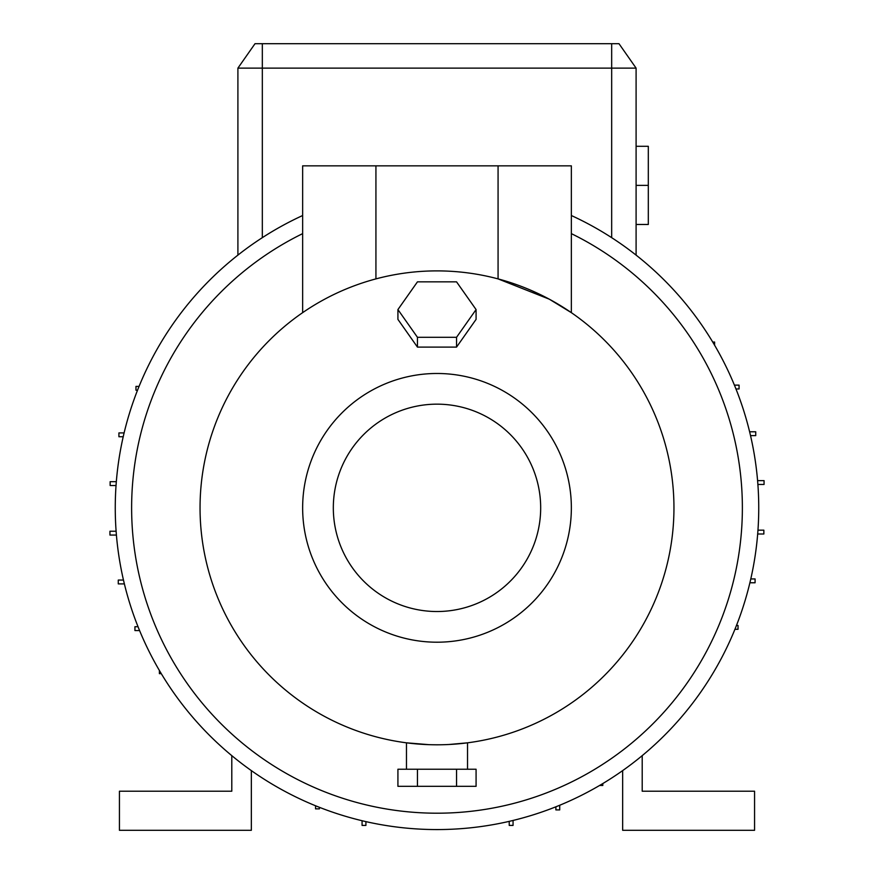 <?xml version="1.0" encoding="UTF-8"?>
<svg xmlns="http://www.w3.org/2000/svg" width="874" height="874" viewBox="0 0 874 874"><rect width="100%" height="100%" fill="white"/><g stroke="black" fill="none" stroke-linecap="round" stroke-linejoin="round"><path stroke-width="1.31" d="M448.974 744.495L467.535 742.824L467.535 769.229M463.318 743.337L460.205 743.665M454.655 744.145L451.366 744.364M434.291 347.109L439.709 347.109M333.322 507.838A103.678 103.678 0 0 0 437 611.527A103.678 103.678 0 0 0 540.678 507.838A103.678 103.678 0 0 0 437 404.159A103.678 103.678 0 0 0 333.322 507.838M437 642.204A134.356 134.356 0 0 0 571.356 507.838A134.356 134.356 0 0 0 437 373.482A134.356 134.356 0 0 0 302.644 507.838A134.356 134.356 0 0 0 437 642.204M302.644 215.517A321.719 321.719 0 0 0 437 829.568A321.719 321.719 0 0 0 571.356 215.517M302.644 312.663L302.644 233.631A305.354 305.354 0 0 0 437 813.202A305.354 305.354 0 0 0 571.356 233.631L571.356 312.663L571.356 165.842L302.644 165.842L302.644 312.663L304.174 311.614M437 744.801C397.604 742.66 397.604 742.66 437 744.801A236.952 236.952 0 0 0 673.952 507.838A236.952 236.952 0 0 0 437 270.885A236.952 236.952 0 0 0 200.048 507.838A236.952 236.952 0 0 0 437 744.801L431.188 744.724M498.071 165.842L498.071 278.893L549.276 299.17L571.356 312.663M642.204 755.628L642.204 791.21L754.568 791.21L754.568 830.3L622.659 830.3L622.659 770.595M237.903 255.121L237.903 68.128L636.097 68.128L636.097 255.121M428.905 744.659L406.465 742.824L406.465 769.229M237.903 68.128L255.011 43.7L618.989 43.7L636.097 68.128M636.097 185.386L648.311 185.386L648.311 146.297L636.097 146.297M648.311 185.386L648.311 224.476L636.097 224.476M116.428 535.063L109.938 535.063L109.938 531.228L116.122 531.228M365.911 821.615L365.911 825.417L362.076 825.417L362.076 820.719M559.721 805.238L559.721 809.914L555.886 809.914L555.886 806.8M757.572 480.624L764.062 480.624L764.062 484.458L757.878 484.458M137.546 390.23L135.973 390.23L135.973 386.395L139.075 386.395M124.392 583.898L118.274 583.898L118.274 580.063L123.485 580.063M599.608 785.453L602.809 785.453L602.809 783.552M736.454 625.456L738.027 625.456L738.027 629.291L734.925 629.291M749.608 431.789L755.726 431.789L755.726 435.623L750.515 435.623M123.234 436.749L118.919 436.749L118.919 432.914L124.119 432.914M139.6 630.558L134.935 630.558L134.935 626.724L138.048 626.724M714.604 345.241L714.604 342.04L712.714 342.04M757.944 530.168L763.854 530.168L763.854 534.003L757.66 534.003M513.06 820.446L513.06 825.417L509.225 825.417L509.225 821.352M319.392 807.303L319.392 808.865L315.558 808.865L315.558 805.762M159.396 670.445L159.396 673.646L161.286 673.646M116.056 485.518L110.146 485.518L110.146 481.683L116.34 481.683M734.4 385.128L739.065 385.128L739.065 388.963L735.952 388.963M750.766 578.938L755.081 578.938L755.081 582.772L749.881 582.772M231.796 755.628L231.796 791.21L119.432 791.21L119.432 830.3L251.341 830.3L251.341 770.595M397.921 309.571L397.921 319.381L417.455 347.109L456.545 347.109L476.079 319.381L476.079 309.571L456.545 281.854L417.455 281.854L397.921 309.571L417.455 337.298L456.545 337.298L476.079 309.571M456.545 347.109L456.545 337.298M417.455 347.109L417.455 337.298M417.455 769.229L397.921 769.229L397.921 786.327L417.455 786.327L417.455 769.229L456.545 769.229L456.545 786.327L417.455 786.327M456.545 786.327L476.079 786.327L476.079 769.229L456.545 769.229M611.669 43.7L611.669 237.662M375.929 278.893L375.929 165.842M262.331 43.7L262.331 237.662"/></g></svg>
